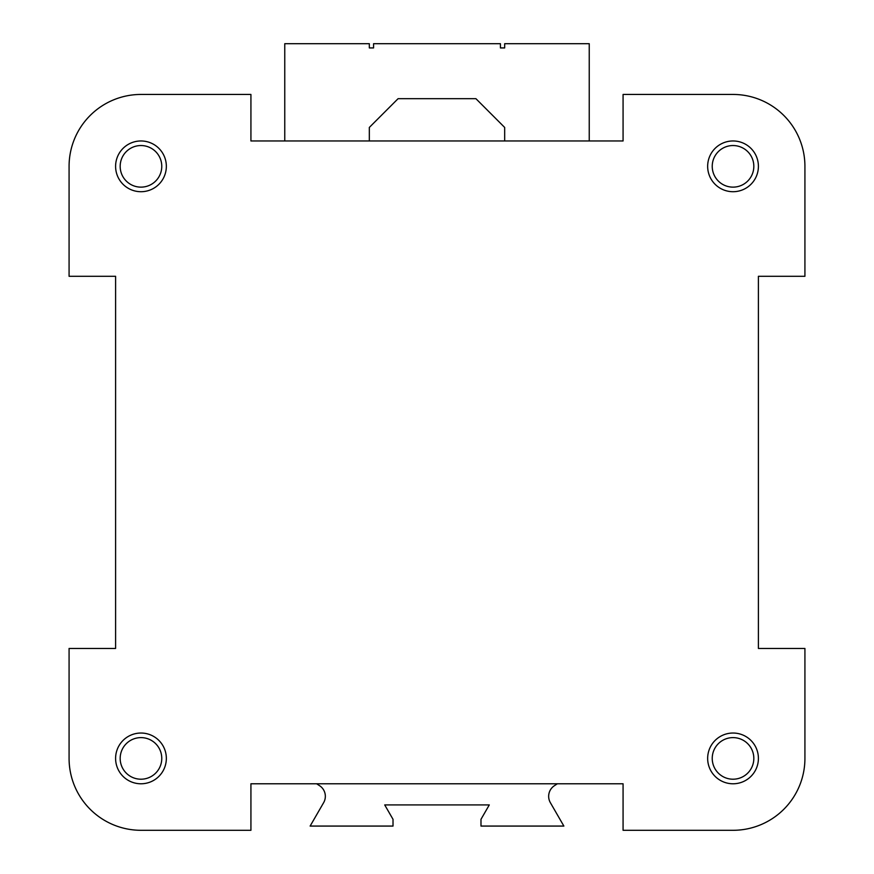 <?xml version="1.0" encoding="UTF-8"?>
<svg xmlns="http://www.w3.org/2000/svg" width="874" height="874" viewBox="0 0 874 874"><rect width="100%" height="100%" fill="white"/><g stroke="black" fill="none" stroke-linecap="round" stroke-linejoin="round"><path stroke-width="1.31" d="M250.925 783.781L316.639 783.781L319.567 785.682A12.684 12.684 0 0 1 323.642 802.66L310.128 826.072L393.016 826.072L393.016 819.309L384.713 804.921L489.287 804.921L480.984 819.309L480.984 826.072L563.872 826.072L550.358 802.66A12.684 12.684 0 0 1 554.433 785.682L557.361 783.781L623.075 783.781L623.075 830.3L733.035 830.3A71.897 71.897 0 0 0 804.921 758.403L804.921 648.453L758.403 648.453L758.403 276.293L804.921 276.293L804.921 166.344A71.897 71.897 0 0 0 733.035 94.447L623.075 94.447L623.075 140.965L250.925 140.965L250.925 94.447L140.965 94.447A71.897 71.897 0 0 0 69.079 166.344L69.079 276.293L115.597 276.293L115.597 648.453L69.079 648.453L69.079 758.403A71.897 71.897 0 0 0 140.965 830.3L250.925 830.3L250.925 783.781L623.075 783.781M504.669 140.965L504.669 127.44L475.904 98.675L398.096 98.675L369.331 127.44L369.331 140.965M707.656 758.403A25.379 25.379 0 0 1 745.719 736.432A25.379 25.379 0 0 1 745.719 780.384A25.379 25.379 0 0 1 707.656 758.403M115.597 758.403A25.379 25.379 0 0 1 153.66 736.432A25.379 25.379 0 0 1 153.66 780.384A25.379 25.379 0 0 1 115.597 758.403M707.656 166.344A25.379 25.379 0 0 1 745.719 144.363A25.379 25.379 0 0 1 745.719 188.314A25.379 25.379 0 0 1 707.656 166.344M115.597 166.344A25.379 25.379 0 0 1 153.66 144.363A25.379 25.379 0 0 1 153.66 188.314A25.379 25.379 0 0 1 115.597 166.344M623.075 830.3L733.035 830.3M758.403 648.453L758.403 487.747M758.403 437L758.403 424.972M758.403 313.69L758.403 276.293M804.921 276.293L804.921 166.344M623.075 140.965L589.24 140.965L589.24 43.7L504.669 43.7L504.669 47.928L500.431 47.928L500.431 43.7L373.569 43.7L373.569 47.928L369.331 47.928L369.331 43.7L284.76 43.7L284.76 140.965L250.925 140.965M250.925 94.447L140.965 94.447M115.597 276.293L115.597 648.453M69.079 648.453L69.079 758.403M712.234 758.403A20.79 20.79 0 0 1 743.424 740.398A20.79 20.79 0 0 1 743.424 776.418A20.79 20.79 0 0 1 712.234 758.403M120.175 758.403A20.79 20.79 0 0 1 151.366 740.398A20.79 20.79 0 0 1 151.366 776.418A20.79 20.79 0 0 1 120.175 758.403M712.234 166.344A20.79 20.79 0 0 1 743.424 148.329A20.79 20.79 0 0 1 743.424 184.348A20.79 20.79 0 0 1 712.234 166.344M120.175 166.344A20.79 20.79 0 0 1 151.366 148.329A20.79 20.79 0 0 1 151.366 184.348A20.79 20.79 0 0 1 120.175 166.344"/></g></svg>
